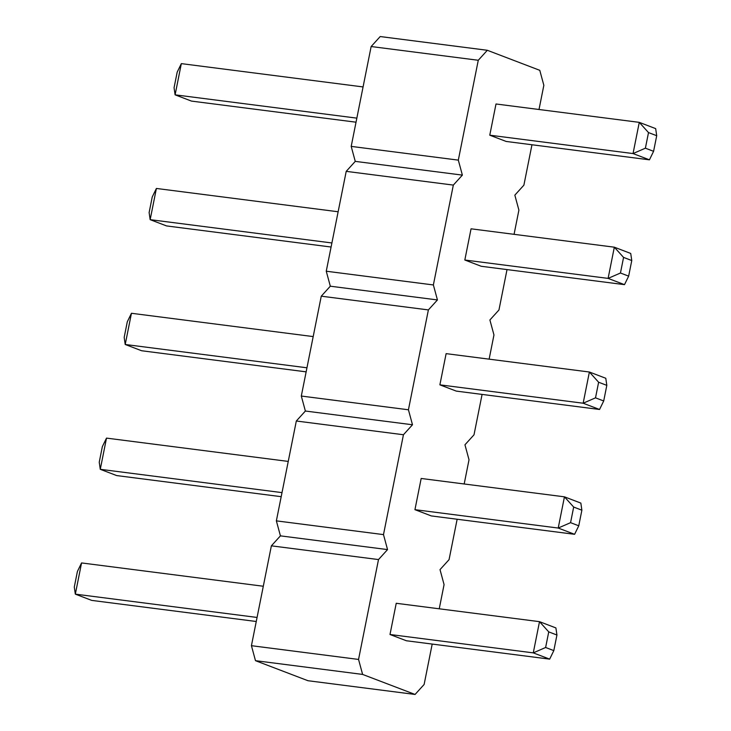 <?xml version="1.0" encoding="UTF-8"?>
<svg xmlns="http://www.w3.org/2000/svg" width="731" height="731" viewBox="0 0 731 731"><rect width="100%" height="100%" fill="white"/><g stroke="black" fill="none" stroke-linecap="round" stroke-linejoin="round"><path stroke-width="1.1" d="M531.967 144.756L523.889 185.162L514.843 195.14L518.9 210.135L514.067 234.322M362.613 674.421L358.546 659.435L378.503 559.571L387.549 549.593L280.43 535.86L271.375 545.838L251.427 645.692L255.484 660.678L307.952 680.716L415.071 694.45L362.613 674.421L255.484 660.678M432.195 644.066L424.126 684.472L415.071 694.45M457.14 519.238L449.062 559.644L440.016 569.623L444.073 584.608L439.24 608.804M482.085 394.411L474.008 434.817L464.953 444.795L469.019 459.781L464.185 483.977M507.022 269.584L498.953 309.99L489.898 319.968L493.964 334.953L489.13 359.149M387.549 549.593L383.492 534.608L403.439 434.744L412.494 424.766L408.428 409.78L428.384 309.917L437.44 299.938L433.373 284.953L453.33 185.089L462.376 175.111L458.319 160.126L478.275 60.271L487.321 50.284L539.78 70.322L543.846 85.308L539.012 109.504M464.825 260.017L608.101 278.392L624.493 284.651L481.217 266.276L464.825 260.017L471.056 228.812L614.332 247.188L630.725 253.447L631.767 260.538L628.651 276.144L620.455 273.01L623.57 257.413L631.767 260.538M648.507 132.585L639.278 122.36L633.037 153.565L649.439 159.824L506.163 141.448L489.77 135.189L496.002 103.985L639.278 122.36L655.67 128.619L656.712 135.71L653.587 151.317L645.391 148.183L648.507 132.585L656.712 135.71M439.879 384.844L583.155 403.22L599.548 409.479L456.272 391.103L439.879 384.844L446.12 353.64L589.387 372.015L605.789 378.274L606.821 385.365L603.705 400.972L595.509 397.838L598.625 382.24L606.821 385.365M548.743 631.886L539.505 621.661L533.274 652.874L549.666 659.134L406.39 640.758L389.998 634.499L396.229 603.285L539.505 621.661L555.898 627.92L556.94 635.02L553.815 650.617L545.618 647.492L548.743 631.886L556.94 635.02M573.68 507.058L564.451 496.833L558.21 528.047L574.603 534.306L431.336 515.931L414.943 509.671L421.175 478.467L564.451 496.833L580.843 503.092L581.876 510.192L578.76 525.799L570.564 522.665L573.68 507.058L581.876 510.192M383.492 534.608L276.364 520.865L280.43 535.86M276.364 520.865L296.32 421.01L305.375 411.032L301.309 396.047L321.265 296.183L330.321 286.205L326.254 271.219L346.211 171.356L355.257 161.377L351.2 146.392L371.147 46.528L380.202 36.55L487.321 50.284M358.546 659.435L251.427 645.692M378.503 559.571L271.375 545.838M403.439 434.744L296.32 421.01M412.494 424.766L305.375 411.032M408.428 409.78L301.309 396.047M428.384 309.917L321.265 296.183M437.44 299.938L330.321 286.205M433.373 284.953L326.254 271.219M453.33 185.089L346.211 171.356M462.376 175.111L355.257 161.377M458.319 160.126L351.2 146.392M478.275 60.271L371.147 46.528M620.455 273.01L608.101 278.392L614.332 247.188L623.57 257.413M645.391 148.183L633.037 153.565L489.77 135.189M595.509 397.838L583.155 403.22L589.387 372.015L598.625 382.24M545.618 647.492L533.274 652.874L389.998 634.499M570.564 522.665L558.21 528.047L414.943 509.671M338.133 211.762L156.397 188.452L152.24 196.959L149.124 212.566L150.157 219.656L156.397 188.452M331.088 247.023L166.549 225.925L150.157 219.656L331.901 242.966M356.034 122.196L191.495 101.097L175.102 94.838L181.334 63.624L177.185 72.131L174.06 87.738L175.102 94.838L356.838 118.139M363.079 86.934L181.334 63.624M313.188 336.589L131.452 313.279L127.295 321.786L124.179 337.393L125.211 344.484L131.452 313.279M306.143 371.851L141.613 350.743L125.211 344.484L306.956 367.794M257.065 617.448L75.33 594.139L81.561 562.934L77.413 571.441L74.288 587.048L75.33 594.139L91.722 600.398L256.261 621.496M263.306 586.244L81.561 562.934M281.207 496.678L116.668 475.57L100.275 469.311L106.507 438.107L102.349 446.614L99.233 462.22L100.275 469.311L282.011 492.621M288.252 461.416L106.507 438.107M624.493 284.651L628.651 276.144M649.439 159.824L653.587 151.317M599.548 409.479L603.705 400.972M549.666 659.134L553.815 650.617M574.603 534.306L578.76 525.799"/></g></svg>
